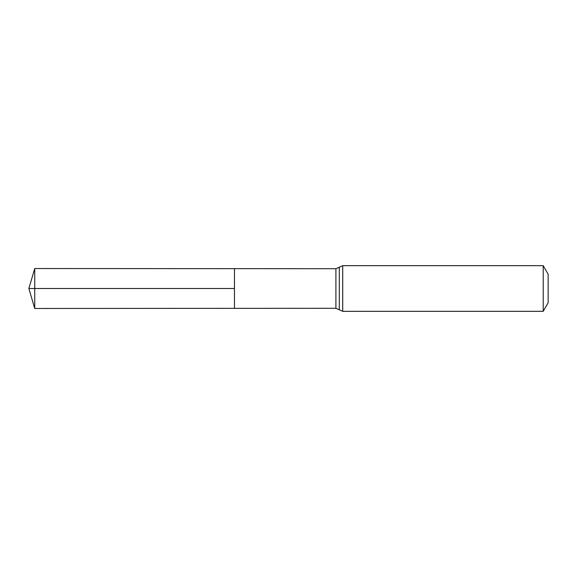 <?xml version="1.0" encoding="UTF-8"?>
<svg xmlns="http://www.w3.org/2000/svg" width="577" height="577" viewBox="0 0 577 577"><rect width="100%" height="100%" fill="white"/><g stroke="black" fill="none" stroke-linecap="round" stroke-linejoin="round"><path stroke-width="0.87" d="M234.457 288.5L234.457 268.651L34.735 268.529L34.735 308.471L234.457 308.349L234.457 268.651L335.908 268.716L335.908 308.284L234.457 308.349L234.457 288.5M543.209 265.672L543.209 311.328L548.15 302.766L548.15 274.234L543.209 265.672L342.709 265.672L335.908 268.716M34.735 268.529L28.85 288.5L234.457 288.5L28.85 288.5L34.735 308.471M543.209 311.328L342.709 311.328L342.709 265.672M342.709 311.328L339.312 309.806L339.312 267.194M339.312 309.806L335.908 308.284"/></g></svg>
